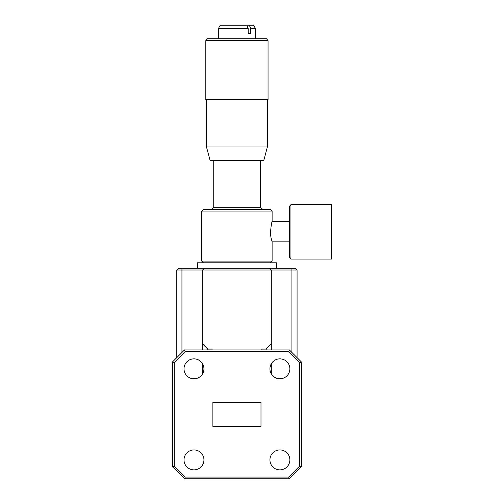 <?xml version="1.0" encoding="UTF-8"?>
<svg xmlns="http://www.w3.org/2000/svg" width="504" height="504" viewBox="0 0 504 504"><rect width="100%" height="100%" fill="white"/><g stroke="black" fill="none" stroke-linecap="round" stroke-linejoin="round"><path stroke-width="0.76" d="M263.756 160.505L210.118 160.505L206.489 146.973L267.378 146.973L263.756 160.505M205.815 99.616L268.052 99.616L268.052 40.635L205.815 40.635L205.815 99.616M268.052 40.635L266.534 38.732L207.339 38.732L205.815 40.635M250.677 28.583L249.354 25.2L253.588 25.2L255.541 28.583L250.677 28.583L250.677 33.321L248.176 33.321L248.176 28.583L218.333 28.583L218.333 38.732M290.953 258.634L289.365 257.046L289.365 206.306L290.953 204.725M290.953 204.259L290.953 259.1L331.506 259.1L331.506 204.259L290.953 204.259M201.757 211.044L203.446 209.355L270.421 209.355L272.116 211.044L201.757 211.044L201.757 261.11L272.116 261.11L272.116 241.826L271.429 239.11C268.878 231.588 273.338 216.342 271.725 222.988M269.93 368.821A9.967 9.967 0 0 0 279.896 378.788A9.967 9.967 0 0 0 289.863 368.821A9.967 9.967 0 0 0 279.896 358.854A9.967 9.967 0 0 0 269.93 368.821M184.01 459.9A9.967 9.967 0 0 0 193.977 469.867A9.967 9.967 0 0 0 203.944 459.9A9.967 9.967 0 0 0 193.977 449.933A9.967 9.967 0 0 0 184.01 459.9M184.01 368.821A9.967 9.967 0 0 0 193.977 378.788A9.967 9.967 0 0 0 203.944 368.821A9.967 9.967 0 0 0 193.977 358.854A9.967 9.967 0 0 0 184.01 368.821M269.93 459.9A9.967 9.967 0 0 0 279.896 469.867A9.967 9.967 0 0 0 289.863 459.9A9.967 9.967 0 0 0 279.896 449.933A9.967 9.967 0 0 0 269.93 459.9M197.411 268.298L197.411 262.798L276.457 262.798L276.457 268.298M212.877 426.39L260.99 426.39L260.99 402.331L212.877 402.331L212.877 426.39M301.373 466.773L299.653 466.061L299.653 362.659L301.373 361.948L301.373 466.773L289.346 478.8L288.635 477.08L299.653 466.061M299.653 362.659L288.635 351.641L289.346 349.921L301.373 361.948M288.635 351.641L185.239 351.641L184.527 349.921L289.346 349.921M185.239 351.641L174.214 362.659L172.494 361.948L184.527 349.921M289.346 478.8L184.527 478.8L172.494 466.773L172.494 361.948M172.494 466.773L174.214 466.061L185.239 477.08L288.635 477.08M174.214 362.659L174.214 466.061M184.527 478.8L185.239 477.08M266.15 349.921L266.15 349.064L271.303 343.904L271.303 349.921M202.57 349.921L202.57 343.904L207.724 349.064L207.724 349.921M271.303 363.775L271.303 373.874M261.853 349.921L261.853 349.064L266.15 349.064M212.02 349.921L212.02 349.064L207.724 349.064M202.57 373.874L202.57 363.775M297.077 357.651L297.077 270.018L176.791 270.018L176.791 357.651M176.791 270.018L178.511 268.298L269.583 268.298L271.303 270.018L271.303 343.904M204.284 268.298L202.57 270.018L202.57 343.904M297.077 270.018L295.363 268.298L269.583 268.298M249.354 25.2L246.853 25.2L248.176 28.583M218.333 28.583L220.286 25.2L246.853 25.2M249.48 33.321L248.176 33.321M213.255 160.505L213.255 207.661L260.612 207.661L262.307 209.355M270.27 371.404L271.303 371.404M270.27 366.244L271.303 366.244M203.603 366.244L202.57 366.244M203.603 371.404L202.57 371.404M181.944 352.498L181.944 268.298M291.923 268.298L291.923 352.498M267.378 99.616L267.378 146.973M255.541 28.583L255.541 38.732M272.116 211.044L272.116 221.533L289.365 221.533M213.255 207.661L211.567 209.355M270.421 262.798L272.116 261.11M260.612 160.505L260.612 207.661M203.446 262.798L201.757 261.11M272.116 241.826L289.365 241.826M206.489 99.616L206.489 146.973"/></g></svg>
